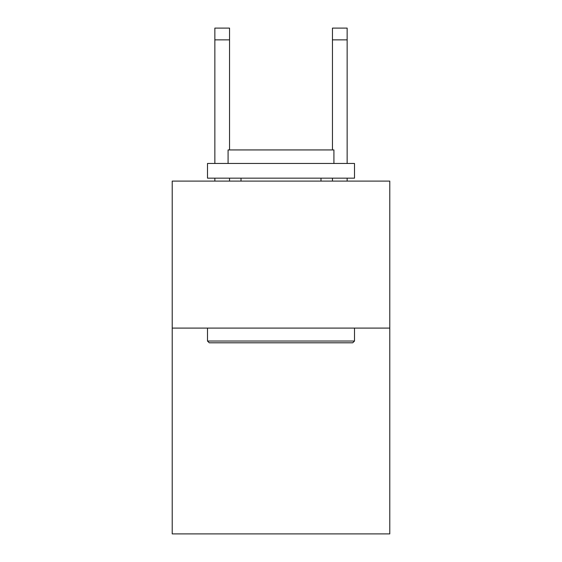 <?xml version="1.0" encoding="UTF-8"?>
<svg xmlns="http://www.w3.org/2000/svg" width="562" height="562" viewBox="0 0 562 562"><rect width="100%" height="100%" fill="white"/><g stroke="black" fill="none" stroke-linecap="round" stroke-linejoin="round"><path stroke-width="0.84" d="M389.782 328.096L389.782 533.9L172.218 533.9L172.218 181.097L389.782 181.097L389.782 328.096L172.218 328.096M209.261 342.799L207.497 341.036L354.503 341.036L352.739 342.799L209.261 342.799M354.503 163.458L354.503 178.161L207.497 178.161L207.497 163.458L354.503 163.458M228.081 163.458L228.081 149.935L333.919 149.935L333.919 163.458M354.503 328.096L354.503 341.036M207.497 328.096L207.497 341.036M320.986 178.161L320.986 181.097M241.014 178.161L241.014 181.097M229.549 181.097L229.549 178.161M229.549 149.935L229.549 39.86L214.853 39.86L214.853 28.1L229.549 28.1L229.549 39.86M214.853 181.097L214.853 178.161M214.853 163.458L214.853 39.86M347.147 181.097L347.147 178.161M347.147 163.458L347.147 28.1L332.451 28.1L332.451 149.935M332.451 178.161L332.451 181.097M332.451 39.86L347.147 39.86"/></g></svg>
